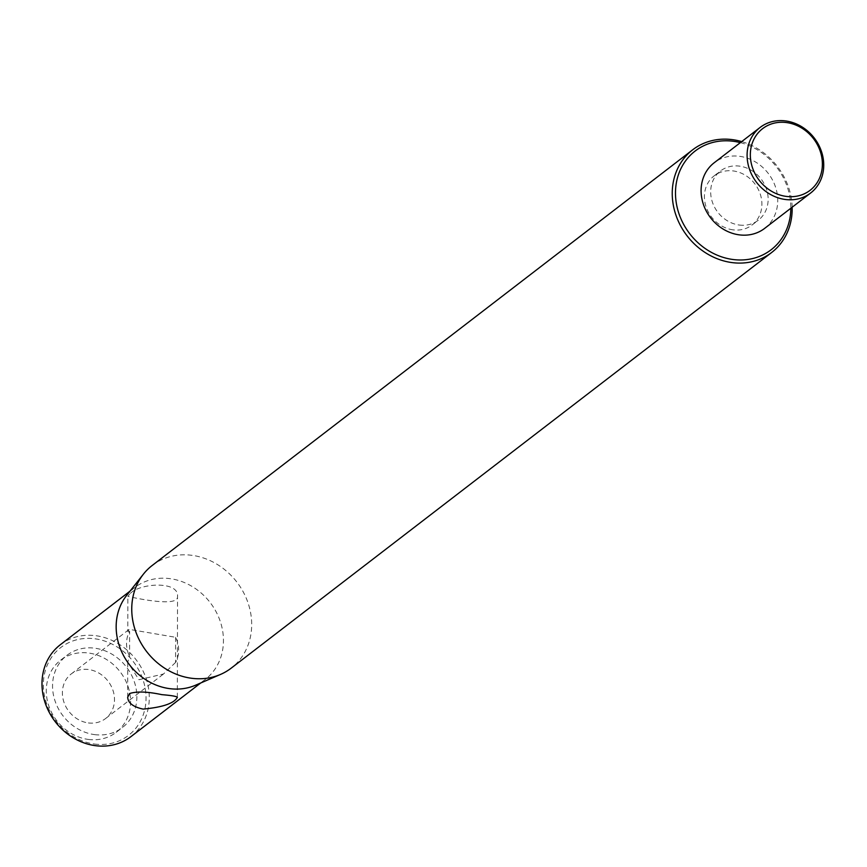 <?xml version="1.0" encoding="UTF-8"?>
<svg xmlns="http://www.w3.org/2000/svg" width="867" height="867" viewBox="0 0 867 867"><rect width="100%" height="100%" fill="white"/><g stroke="black" fill="none" stroke-linecap="round" stroke-linejoin="round"><path stroke-width="0.65" stroke-dasharray="4.33 3.25" d="M764.64 228.389A41.388 36.381 52.4 0 0 768.249 173.4A41.388 36.381 52.4 0 0 714.18 162.768M792.156 207.224A64.776 56.94 52.4 0 0 741.697 141.603M740.353 142.632A62.294 54.751 -127.6 0 1 790.823 208.253M152.224 565.447A64.776 56.94 -127.6 0 1 191.824 555.303A64.776 56.94 -127.6 0 1 247.875 602.413A64.776 56.94 -127.6 0 1 231.207 668.143M733.103 229.853A31.039 27.289 -127.6 0 1 706.237 207.278A31.039 27.289 -127.6 0 1 714.224 175.784A31.039 27.289 -127.6 0 1 754.778 183.761A31.039 27.289 -127.6 0 1 752.079 224.997A31.039 27.289 -127.6 0 1 733.103 229.853M94.601 744.049A55.466 48.747 52.4 0 0 139.208 670.863A55.466 48.747 52.4 0 0 50.275 659.299A55.466 48.747 52.4 0 0 94.601 744.049M60.311 644.745A57.948 50.936 -127.6 0 1 136.011 659.635A57.948 50.936 -127.6 0 1 130.96 736.614M195.519 685.223A57.948 50.936 52.4 0 0 205.132 679.576A57.948 50.936 52.4 0 0 220.045 620.783A57.948 50.936 52.4 0 0 169.91 578.636A57.948 50.936 52.4 0 0 134.483 587.707A57.948 50.936 52.4 0 0 126.56 595.542M129.692 594.188L127.85 596.344C126.246 595.987 178.981 608.71 177.518 596.431C179.155 580.305 138.189 583.166 129.692 594.188M94.622 734.62A45.528 40.023 52.4 0 0 122.453 727.5A45.528 40.023 52.4 0 0 126.419 667.005A45.528 40.023 52.4 0 0 66.943 655.311A45.528 40.023 52.4 0 0 55.228 701.511A45.528 40.023 52.4 0 0 94.622 734.62M739.356 225.041A31.039 27.289 52.4 0 0 758.332 220.185A31.039 27.289 52.4 0 0 761.042 178.949A31.039 27.289 52.4 0 0 720.488 170.972A31.039 27.289 52.4 0 0 712.501 202.466A31.039 27.289 52.4 0 0 739.356 225.041M175.611 637.299L175.567 662.442A28.145 24.742 52.4 0 0 175.611 637.299L129.205 629.366L127.785 631.436L127.85 596.344M88.391 722.937A28.145 24.742 52.4 0 0 105.601 718.526A28.145 24.742 52.4 0 0 111.453 686.642A28.145 24.742 52.4 0 0 71.278 673.908A28.145 24.742 52.4 0 0 64.039 702.465A28.145 24.742 52.4 0 0 88.391 722.937M175.567 662.442L163.516 673.984L138.969 679.728L127.731 662.236L129.584 656.46L129.627 631.317A28.145 24.742 52.4 0 0 129.584 656.46M129.627 631.317L127.785 631.436M88.358 739.432A45.528 40.023 52.4 0 0 116.2 732.312A45.528 40.023 52.4 0 0 120.155 671.827A45.528 40.023 52.4 0 0 60.679 660.134A45.528 40.023 52.4 0 0 48.964 706.323A45.528 40.023 52.4 0 0 88.358 739.432M200.7 682.99L205.132 679.576M130.05 591.121L134.483 587.707M752.079 224.997L758.332 220.185M714.224 175.784L720.488 170.972M105.601 718.526L163.527 673.984M71.278 673.908L129.205 629.366M177.345 697.404L177.518 596.431M127.677 697.317L127.731 662.236M116.2 732.312L122.453 727.5M60.679 660.134L66.943 655.311"/><path stroke-width="1.3" d="M785.35 199.486A41.388 36.381 52.4 0 0 810.645 193.005A41.388 36.381 52.4 0 0 814.254 138.016A41.388 36.381 52.4 0 0 760.186 127.384A41.388 36.381 52.4 0 0 749.532 169.379A41.388 36.381 52.4 0 0 785.35 199.486M786.293 196.408A38.907 34.192 -127.6 0 1 755.19 136.953A38.907 34.192 -127.6 0 1 817.581 145.071A38.907 34.192 -127.6 0 1 786.293 196.408M760.186 127.384L714.18 162.768A41.388 36.381 52.4 0 0 703.527 204.764A41.388 36.381 52.4 0 0 739.345 234.87A41.388 36.381 52.4 0 0 764.64 228.389L810.645 193.005M741.697 141.603A64.776 56.94 52.4 0 0 732.322 139.63A64.776 56.94 52.4 0 0 692.722 149.763A64.776 56.94 52.4 0 0 676.054 215.493A64.776 56.94 52.4 0 0 732.106 262.603A64.776 56.94 52.4 0 0 771.706 252.46A64.776 56.94 52.4 0 0 792.156 207.224M790.823 208.253A62.294 54.751 -127.6 0 1 733.048 259.515A62.294 54.751 -127.6 0 1 675.599 189.255A62.294 54.751 -127.6 0 1 740.353 142.632M771.706 252.46L231.207 668.143A64.776 56.94 -127.6 0 1 220.467 674.45A64.776 56.94 -127.6 0 1 146.588 651.496A64.776 56.94 -127.6 0 1 143.369 574.203A64.776 56.94 -127.6 0 1 152.224 565.447L692.722 149.763M200.7 682.99L130.96 736.614A57.948 50.936 -127.6 0 1 95.543 745.685A57.948 50.936 -127.6 0 1 45.398 703.549A57.948 50.936 -127.6 0 1 60.311 644.745L130.05 591.121M143.369 574.203L126.56 595.542A57.948 50.936 52.4 0 0 121.933 652.32A57.948 50.936 52.4 0 0 169.715 688.647A57.948 50.936 52.4 0 0 195.519 685.223L220.467 674.45M161.891 694.662C171.753 695.475 176.901 696.385 177.345 697.404C173.974 703.408 162.562 707.299 143.109 709.098C133.258 706.973 128.11 703.05 127.677 697.317L129.519 693.578C136.563 691.216 147.357 691.573 161.891 694.662"/></g></svg>
